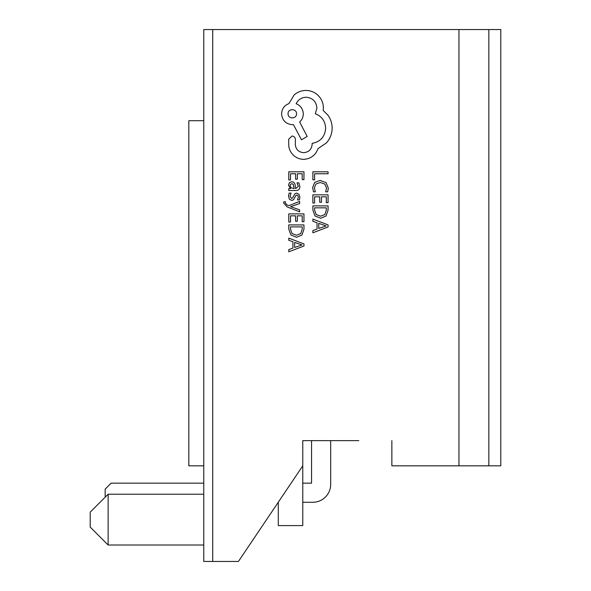 <?xml version="1.0" encoding="UTF-8"?>
<svg xmlns="http://www.w3.org/2000/svg" width="591" height="591" viewBox="0 0 591 591"><rect width="100%" height="100%" fill="white"/><g stroke="black" fill="none" stroke-linecap="round" stroke-linejoin="round"><path stroke-width="0.89" d="M108.138 545.013L90.209 527.083L90.209 512.146L108.138 494.216L108.138 545.013L203.762 545.013M212.73 561.45L203.762 561.45L203.762 29.55L212.73 29.55L212.73 561.45L238.432 561.45L302.769 465.826L302.769 440.635L358.789 440.635M203.762 120.69L188.825 120.69L188.825 465.826L203.762 465.826M458.956 465.826L458.956 29.55L500.791 29.55L500.791 465.826L391.855 465.826L391.855 440.635M458.956 29.55L212.73 29.55M278.295 502.202L278.295 525.591L302.769 525.591L302.769 465.826M330.679 484.354L330.679 440.635L330.679 484.354A17.929 17.929 0 0 1 312.75 502.284L302.769 502.284M302.769 483.157L311.553 483.157L311.553 440.635M105.597 496.758L105.154 496.307L105.154 489.134L111.13 483.157L203.762 483.157M488.838 29.55L488.838 465.826M312.868 179.812L314.604 179.812L314.604 173.761L328.064 173.761L328.064 171.796L312.868 171.796L312.868 179.812M312.617 187.598L313.503 191.809L315.38 191.809L314.36 187.886L315.963 183.978L320.3 182.493L324.865 184.089L326.55 188.226L325.648 191.809L327.702 191.809L328.323 188.204L326.084 182.626L320.182 180.432L314.685 182.383L312.617 187.598M312.868 203.016L314.604 203.016L314.604 196.81L319.716 196.81L319.716 202.24L321.452 202.24L321.452 196.81L326.313 196.81L326.313 202.676L328.064 202.676L328.064 194.845L312.868 194.845L312.868 203.016M312.868 205.89L312.868 210.071L314.996 215.966L320.662 218.256L326.055 215.966L328.064 210.226L328.064 205.89L312.868 205.89M326.313 207.847L314.604 207.847L314.604 210.056L316.185 214.577L320.61 216.195L324.887 214.533L326.313 210.145L326.313 207.847M312.868 232.773L328.064 226.988L328.064 224.89L312.868 219.098L312.868 221.27L317.027 222.733L317.027 229.057L312.868 230.608L312.868 232.773M318.741 223.354L318.741 228.451L326.121 225.917L318.741 223.354M288.77 179.967L290.499 179.967L290.499 173.761L295.611 173.761L295.611 179.191L297.354 179.191L297.354 173.761L302.215 173.761L302.215 179.627L303.959 179.627L303.959 171.796L288.77 171.796L288.77 179.967M299.866 186.586L298.861 182.848L297.007 182.848L298.322 186.409L295.663 188.61L295.212 185.389C294.879 182.988 293.697 181.792 291.673 181.792L289.368 182.722L288.511 185.234L290.447 188.559L288.77 188.61L288.77 190.509L295.751 190.509C298.499 190.509 299.873 189.201 299.866 186.586M293.202 184.229L291.828 183.72L290.565 184.274L290.07 185.722L290.957 187.79L294.215 188.61L293.202 184.229M290.063 196.219L291.112 193.087L289.147 193.087L288.511 196.035L289.376 199.197L291.718 200.415L293.513 199.78L295.855 195.481L296.859 195.06L297.916 195.643L298.322 197.143L297.539 199.898L299.386 199.898L299.866 197.328L299.009 194.321L296.689 193.102L294.975 193.641L292.567 197.978L291.533 198.465L290.063 196.219M299.622 211.822L299.622 209.849L290.573 206.658L299.622 203.533L299.622 201.405L288.792 205.668L286.82 204.826L285.29 202.883L285.505 201.797L283.813 201.797L283.658 203.031L287.13 206.902L299.622 211.822M288.77 222.046L290.499 222.046L290.499 215.833L295.611 215.833L295.611 221.27L297.354 221.27L297.354 215.833L302.215 215.833L302.215 221.699L303.959 221.699L303.959 213.876L288.77 213.876L288.77 222.046M288.77 224.92L288.77 229.094L290.898 234.996L296.556 237.286L301.949 234.996L303.959 229.249L303.959 224.92L288.77 224.92M302.215 226.878L290.499 226.878L290.499 229.086L292.087 233.6L296.505 235.225L300.782 233.556L302.215 229.175L302.215 226.878M288.77 251.803L303.959 246.011L303.959 243.913L288.77 238.129L288.77 240.293L292.922 241.756L292.922 248.08L288.77 249.631L288.77 251.803M294.643 242.376L294.643 247.474L302.023 244.947L294.643 242.376M303.84 159.356C310.822 158.816 315.542 155.248 317.988 148.659L326.52 142.83C330.177 138.582 332.053 133.684 332.142 128.136C332.083 123.327 330.679 119.005 327.931 115.171L323.174 110.421L323.388 107.939C323.336 103.144 321.607 99.007 318.209 95.513C314.804 92.203 310.696 90.512 305.894 90.438C301.425 90.489 297.502 92.004 294.119 94.974L288.933 103.617C284.323 105.361 281.877 108.781 281.589 113.878C282.217 120.446 285.815 124.051 292.39 124.679L293.468 124.679L301.462 139.801L307.187 136.455L299.622 121.982C301.986 119.929 303.205 117.225 303.301 113.878C302.976 108.929 300.597 105.545 296.172 103.721C298.13 99.672 301.447 97.515 306.108 97.242C312.676 97.87 316.281 101.475 316.909 108.042L315.291 113.767C321.77 116.22 325.227 121.044 325.656 128.247C324.939 136.743 320.44 141.781 312.159 143.369L312.159 144.234C311.671 149.36 308.864 152.175 303.73 152.655C298.869 152.279 296.061 149.686 295.308 144.876L295.411 139.373C295.212 137.334 294.096 136.218 292.065 136.019L288.718 139.158L288.718 145.526C289.095 149.397 290.713 152.677 293.579 155.359C296.512 157.989 299.933 159.319 303.84 159.356M288.068 113.767C287.824 119.279 296.793 119.131 296.49 113.767C296.83 108.352 287.728 108.352 288.068 113.767M108.138 494.216L203.762 494.216"/></g></svg>
